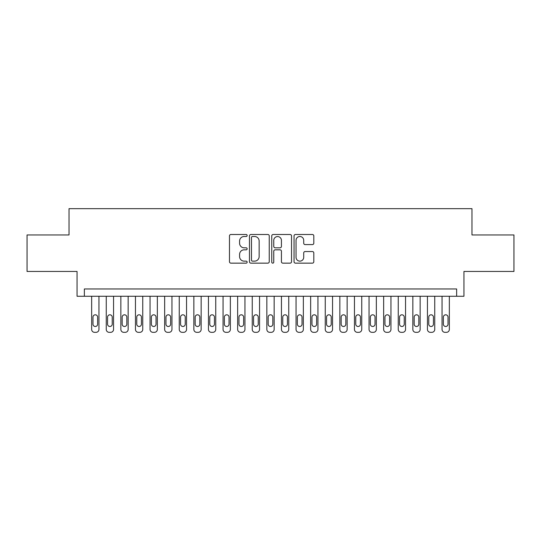 <?xml version="1.0" encoding="UTF-8"?>
<svg xmlns="http://www.w3.org/2000/svg" width="541" height="541" viewBox="0 0 541 541"><rect width="100%" height="100%" fill="white"/><g stroke="black" fill="none" stroke-linecap="round" stroke-linejoin="round"><path stroke-width="0.81" d="M247.142 235.491A1.001 1.001 0 0 0 246.135 234.49L230.912 234.49A1.434 1.434 0 0 0 229.479 235.923L229.479 261.716A1.434 1.434 0 0 0 230.912 263.149L246.135 263.149A1.001 1.001 0 0 0 247.142 262.148A1.001 1.001 0 0 0 246.135 261.141L244.167 261.141A4.585 4.585 0 0 1 239.582 256.556L239.582 254.405A4.585 4.585 0 0 1 244.167 249.82L246.135 249.82A1.001 1.001 0 0 0 247.142 248.819A1.001 1.001 0 0 0 246.135 247.819L244.167 247.819A4.585 4.585 0 0 1 239.582 243.234L239.582 241.083A4.585 4.585 0 0 1 244.167 236.498L246.135 236.498A1.001 1.001 0 0 0 247.142 235.491M312.38 244.593A1.434 1.434 0 0 0 313.814 243.159L313.814 235.923A1.434 1.434 0 0 0 312.38 234.49L295.474 234.49A1.434 1.434 0 0 0 294.04 235.923L294.04 261.716A1.434 1.434 0 0 0 295.474 263.149L312.38 263.149A1.434 1.434 0 0 0 313.814 261.716L313.814 252.978A1.434 1.434 0 0 0 312.38 251.545L305.144 251.545A1.434 1.434 0 0 0 303.711 252.978L303.711 257.313A3.834 3.834 0 0 1 299.876 261.141A3.834 3.834 0 0 1 296.042 257.313L296.042 240.326A3.834 3.834 0 0 1 299.876 236.498A3.834 3.834 0 0 1 303.711 240.326L303.711 243.159A1.434 1.434 0 0 0 305.144 244.593L312.38 244.593M456.645 296.265L463.948 296.265L463.948 271.447L513.95 271.447L513.95 234.95L471.975 234.95L471.975 208.67L69.025 208.67L69.025 234.95L27.05 234.95L27.05 271.447L77.052 271.447L77.052 296.265L456.645 296.265L456.645 288.968L84.355 288.968L84.355 296.265M269.249 235.923A1.434 1.434 0 0 0 267.815 234.49L250.902 234.49A1.434 1.434 0 0 0 249.469 235.923L249.469 261.716A1.434 1.434 0 0 0 250.902 263.149L267.815 263.149A1.434 1.434 0 0 0 269.249 261.716L269.249 235.923M273.185 234.49L290.098 234.49A1.434 1.434 0 0 1 291.531 235.923L291.531 261.716A1.434 1.434 0 0 1 290.098 263.149L282.862 263.149A1.434 1.434 0 0 1 281.428 261.716L281.428 251.254A1.434 1.434 0 0 0 279.995 249.82L275.193 249.82A1.434 1.434 0 0 0 273.76 251.254L273.76 262.148A1.001 1.001 0 0 1 272.759 263.149A1.001 1.001 0 0 1 271.751 262.148L271.751 235.923A1.434 1.434 0 0 1 273.185 234.49M252.478 236.498A1.001 1.001 0 0 0 251.477 237.499L251.477 260.14A1.001 1.001 0 0 0 252.478 261.141L254.554 261.141A4.585 4.585 0 0 0 259.146 256.556L259.146 241.083A4.585 4.585 0 0 0 254.554 236.498L252.478 236.498M281.428 240.4A3.834 3.834 0 0 0 277.594 236.566A3.834 3.834 0 0 0 273.76 240.4L273.76 246.385A1.434 1.434 0 0 0 275.193 247.819L279.995 247.819A1.434 1.434 0 0 0 281.428 246.385L281.428 240.4M98.956 296.265L98.956 329.408A2.921 2.921 0 0 1 96.034 332.33L94.574 332.33A2.921 2.921 0 0 1 91.652 329.408L91.652 296.265M97.637 324.154L97.637 317.148A2.333 2.333 0 0 0 95.304 314.808A2.333 2.333 0 0 0 92.971 317.148L92.971 324.154A2.333 2.333 0 0 0 95.304 326.487A2.333 2.333 0 0 0 97.637 324.154M113.556 296.265L113.556 329.408A2.921 2.921 0 0 1 110.635 332.33L109.174 332.33A2.921 2.921 0 0 1 106.252 329.408L106.252 296.265M112.237 324.154L112.237 317.148A2.333 2.333 0 0 0 109.904 314.808A2.333 2.333 0 0 0 107.564 317.148L107.564 324.154A2.333 2.333 0 0 0 109.904 326.487A2.333 2.333 0 0 0 112.237 324.154M128.156 296.265L128.156 329.408A2.921 2.921 0 0 1 125.235 332.33L123.774 332.33A2.921 2.921 0 0 1 120.853 329.408L120.853 296.265M126.837 324.154L126.837 317.148A2.333 2.333 0 0 0 124.504 314.808A2.333 2.333 0 0 0 122.165 317.148L122.165 324.154A2.333 2.333 0 0 0 124.504 326.487A2.333 2.333 0 0 0 126.837 324.154M142.75 296.265L142.75 329.408A2.921 2.921 0 0 1 139.835 332.33L138.374 332.33A2.921 2.921 0 0 1 135.453 329.408L135.453 296.265M141.438 324.154L141.438 317.148A2.333 2.333 0 0 0 139.105 314.808A2.333 2.333 0 0 0 136.765 317.148L136.765 324.154A2.333 2.333 0 0 0 139.105 326.487A2.333 2.333 0 0 0 141.438 324.154M157.35 296.265L157.35 329.408A2.921 2.921 0 0 1 154.435 332.33L152.975 332.33A2.921 2.921 0 0 1 150.053 329.408L150.053 296.265M156.038 324.154L156.038 317.148A2.333 2.333 0 0 0 153.705 314.808A2.333 2.333 0 0 0 151.365 317.148L151.365 324.154A2.333 2.333 0 0 0 153.705 326.487A2.333 2.333 0 0 0 156.038 324.154M171.95 296.265L171.95 329.408A2.921 2.921 0 0 1 169.035 332.33L167.575 332.33A2.921 2.921 0 0 1 164.653 329.408L164.653 296.265M170.638 324.154L170.638 317.148A2.333 2.333 0 0 0 168.305 314.808A2.333 2.333 0 0 0 165.965 317.148L165.965 324.154A2.333 2.333 0 0 0 168.305 326.487A2.333 2.333 0 0 0 170.638 324.154M186.55 296.265L186.55 329.408A2.921 2.921 0 0 1 183.629 332.33L182.175 332.33A2.921 2.921 0 0 1 179.254 329.408L179.254 296.265M185.238 324.154L185.238 317.148A2.333 2.333 0 0 0 182.899 314.808A2.333 2.333 0 0 0 180.566 317.148L180.566 324.154A2.333 2.333 0 0 0 182.899 326.487A2.333 2.333 0 0 0 185.238 324.154M201.151 296.265L201.151 329.408A2.921 2.921 0 0 1 198.229 332.33L196.768 332.33A2.921 2.921 0 0 1 193.854 329.408L193.854 296.265M199.839 324.154L199.839 317.148A2.333 2.333 0 0 0 197.499 314.808A2.333 2.333 0 0 0 195.166 317.148L195.166 324.154A2.333 2.333 0 0 0 197.499 326.487A2.333 2.333 0 0 0 199.839 324.154M215.751 296.265L215.751 329.408A2.921 2.921 0 0 1 212.829 332.33L211.369 332.33A2.921 2.921 0 0 1 208.454 329.408L208.454 296.265M214.439 324.154L214.439 317.148A2.333 2.333 0 0 0 212.099 314.808A2.333 2.333 0 0 0 209.766 317.148L209.766 324.154A2.333 2.333 0 0 0 212.099 326.487A2.333 2.333 0 0 0 214.439 324.154M230.351 296.265L230.351 329.408A2.921 2.921 0 0 1 227.43 332.33L225.969 332.33A2.921 2.921 0 0 1 223.054 329.408L223.054 296.265M229.039 324.154L229.039 317.148A2.333 2.333 0 0 0 226.699 314.808A2.333 2.333 0 0 0 224.366 317.148L224.366 324.154A2.333 2.333 0 0 0 226.699 326.487A2.333 2.333 0 0 0 229.039 324.154M244.951 296.265L244.951 329.408A2.921 2.921 0 0 1 242.03 332.33L240.569 332.33A2.921 2.921 0 0 1 237.648 329.408L237.648 296.265M243.639 324.154L243.639 317.148A2.333 2.333 0 0 0 241.3 314.808A2.333 2.333 0 0 0 238.966 317.148L238.966 324.154A2.333 2.333 0 0 0 241.3 326.487A2.333 2.333 0 0 0 243.639 324.154M259.552 296.265L259.552 329.408A2.921 2.921 0 0 1 256.63 332.33L255.169 332.33A2.921 2.921 0 0 1 252.248 329.408L252.248 296.265M258.24 324.154L258.24 317.148A2.333 2.333 0 0 0 255.9 314.808A2.333 2.333 0 0 0 253.567 317.148L253.567 324.154A2.333 2.333 0 0 0 255.9 326.487A2.333 2.333 0 0 0 258.24 324.154M274.152 296.265L274.152 329.408A2.921 2.921 0 0 1 271.23 332.33L269.77 332.33A2.921 2.921 0 0 1 266.848 329.408L266.848 296.265M272.833 324.154L272.833 317.148A2.333 2.333 0 0 0 270.5 314.808A2.333 2.333 0 0 0 268.167 317.148L268.167 324.154A2.333 2.333 0 0 0 270.5 326.487A2.333 2.333 0 0 0 272.833 324.154M288.752 296.265L288.752 329.408A2.921 2.921 0 0 1 285.831 332.33L284.37 332.33A2.921 2.921 0 0 1 281.448 329.408L281.448 296.265M287.433 324.154L287.433 317.148A2.333 2.333 0 0 0 285.1 314.808A2.333 2.333 0 0 0 282.76 317.148L282.76 324.154A2.333 2.333 0 0 0 285.1 326.487A2.333 2.333 0 0 0 287.433 324.154M303.352 296.265L303.352 329.408A2.921 2.921 0 0 1 300.431 332.33L298.97 332.33A2.921 2.921 0 0 1 296.049 329.408L296.049 296.265M302.034 324.154L302.034 317.148A2.333 2.333 0 0 0 299.7 314.808A2.333 2.333 0 0 0 297.361 317.148L297.361 324.154A2.333 2.333 0 0 0 299.7 326.487A2.333 2.333 0 0 0 302.034 324.154M317.946 296.265L317.946 329.408A2.921 2.921 0 0 1 315.031 332.33L313.57 332.33A2.921 2.921 0 0 1 310.649 329.408L310.649 296.265M316.634 324.154L316.634 317.148A2.333 2.333 0 0 0 314.301 314.808A2.333 2.333 0 0 0 311.961 317.148L311.961 324.154A2.333 2.333 0 0 0 314.301 326.487A2.333 2.333 0 0 0 316.634 324.154M332.546 296.265L332.546 329.408A2.921 2.921 0 0 1 329.631 332.33L328.171 332.33A2.921 2.921 0 0 1 325.249 329.408L325.249 296.265M331.234 324.154L331.234 317.148A2.333 2.333 0 0 0 328.901 314.808A2.333 2.333 0 0 0 326.561 317.148L326.561 324.154A2.333 2.333 0 0 0 328.901 326.487A2.333 2.333 0 0 0 331.234 324.154M347.146 296.265L347.146 329.408A2.921 2.921 0 0 1 344.232 332.33L342.771 332.33A2.921 2.921 0 0 1 339.849 329.408L339.849 296.265M345.834 324.154L345.834 317.148A2.333 2.333 0 0 0 343.501 314.808A2.333 2.333 0 0 0 341.161 317.148L341.161 324.154A2.333 2.333 0 0 0 343.501 326.487A2.333 2.333 0 0 0 345.834 324.154M361.746 296.265L361.746 329.408A2.921 2.921 0 0 1 358.825 332.33L357.371 332.33A2.921 2.921 0 0 1 354.45 329.408L354.45 296.265M360.434 324.154L360.434 317.148A2.333 2.333 0 0 0 358.101 314.808A2.333 2.333 0 0 0 355.762 317.148L355.762 324.154A2.333 2.333 0 0 0 358.101 326.487A2.333 2.333 0 0 0 360.434 324.154M376.347 296.265L376.347 329.408A2.921 2.921 0 0 1 373.425 332.33L371.965 332.33A2.921 2.921 0 0 1 369.05 329.408L369.05 296.265M375.035 324.154L375.035 317.148A2.333 2.333 0 0 0 372.695 314.808A2.333 2.333 0 0 0 370.362 317.148L370.362 324.154A2.333 2.333 0 0 0 372.695 326.487A2.333 2.333 0 0 0 375.035 324.154M390.947 296.265L390.947 329.408A2.921 2.921 0 0 1 388.025 332.33L386.565 332.33A2.921 2.921 0 0 1 383.65 329.408L383.65 296.265M389.635 324.154L389.635 317.148A2.333 2.333 0 0 0 387.295 314.808A2.333 2.333 0 0 0 384.962 317.148L384.962 324.154A2.333 2.333 0 0 0 387.295 326.487A2.333 2.333 0 0 0 389.635 324.154M405.547 296.265L405.547 329.408A2.921 2.921 0 0 1 402.626 332.33L401.165 332.33A2.921 2.921 0 0 1 398.25 329.408L398.25 296.265M404.235 324.154L404.235 317.148A2.333 2.333 0 0 0 401.895 314.808A2.333 2.333 0 0 0 399.562 317.148L399.562 324.154A2.333 2.333 0 0 0 401.895 326.487A2.333 2.333 0 0 0 404.235 324.154M420.147 296.265L420.147 329.408A2.921 2.921 0 0 1 417.226 332.33L415.765 332.33A2.921 2.921 0 0 1 412.844 329.408L412.844 296.265M418.835 324.154L418.835 317.148A2.333 2.333 0 0 0 416.496 314.808A2.333 2.333 0 0 0 414.163 317.148L414.163 324.154A2.333 2.333 0 0 0 416.496 326.487A2.333 2.333 0 0 0 418.835 324.154M434.748 296.265L434.748 329.408A2.921 2.921 0 0 1 431.826 332.33L430.365 332.33A2.921 2.921 0 0 1 427.444 329.408L427.444 296.265M433.436 324.154L433.436 317.148A2.333 2.333 0 0 0 431.096 314.808A2.333 2.333 0 0 0 428.763 317.148L428.763 324.154A2.333 2.333 0 0 0 431.096 326.487A2.333 2.333 0 0 0 433.436 324.154M449.348 296.265L449.348 329.408A2.921 2.921 0 0 1 446.426 332.33L444.966 332.33A2.921 2.921 0 0 1 442.044 329.408L442.044 296.265M448.029 324.154L448.029 317.148A2.333 2.333 0 0 0 445.696 314.808A2.333 2.333 0 0 0 443.363 317.148L443.363 324.154A2.333 2.333 0 0 0 445.696 326.487A2.333 2.333 0 0 0 448.029 324.154"/></g></svg>
